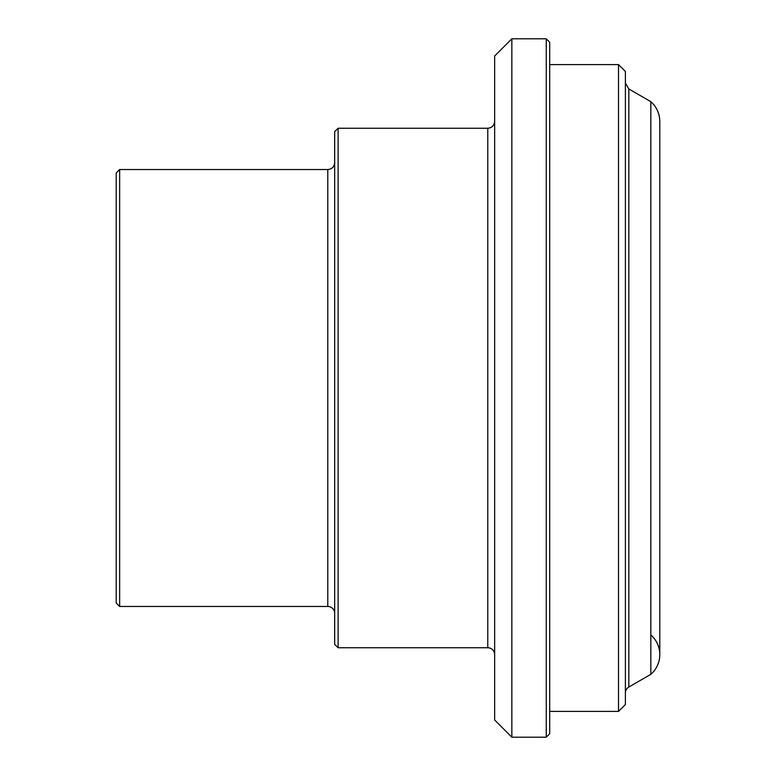<?xml version="1.0" encoding="UTF-8"?>
<svg xmlns="http://www.w3.org/2000/svg" width="776" height="776" viewBox="0 0 776 776"><rect width="100%" height="100%" fill="white"/><g stroke="black" fill="none" stroke-linecap="round" stroke-linejoin="round"><path stroke-width="1.16" d="M119.649 606.463L119.649 169.537L116.206 172.98L116.206 603.02L119.649 606.463L327.792 606.463A6.877 6.877 0 0 1 334.669 613.35M338.113 647.747L338.113 128.253L334.669 131.687L334.669 644.313L338.113 647.747L487.774 647.747A6.877 6.877 0 0 1 494.651 654.634M511.85 38.8L494.651 55.998L494.651 720.002L511.85 737.2L546.255 737.2L546.255 38.8L511.85 38.8L511.85 737.2M546.255 38.8L549.699 42.243L549.699 733.757L546.255 737.2M549.699 64.602L618.511 64.602L618.511 711.398L549.699 711.398M618.511 64.602L625.388 71.479L625.388 704.521L618.511 711.398M625.388 692.997A6.877 6.877 0 0 1 628.832 687.041L628.832 88.959L625.388 83.003M628.832 88.959L650.831 101.666L650.831 674.334L628.832 687.041M650.831 634.923A26.151 26.151 0 0 1 650.831 674.334M119.649 169.537L327.792 169.537L327.792 606.463M338.113 128.253L487.774 128.253L487.774 647.747M327.792 169.537C331.973 169.129 334.262 166.83 334.669 162.65M487.774 128.253C491.955 127.846 494.244 125.547 494.651 121.366M650.831 101.666C656.661 106.942 659.648 113.509 659.794 121.366L659.794 654.634"/></g></svg>
